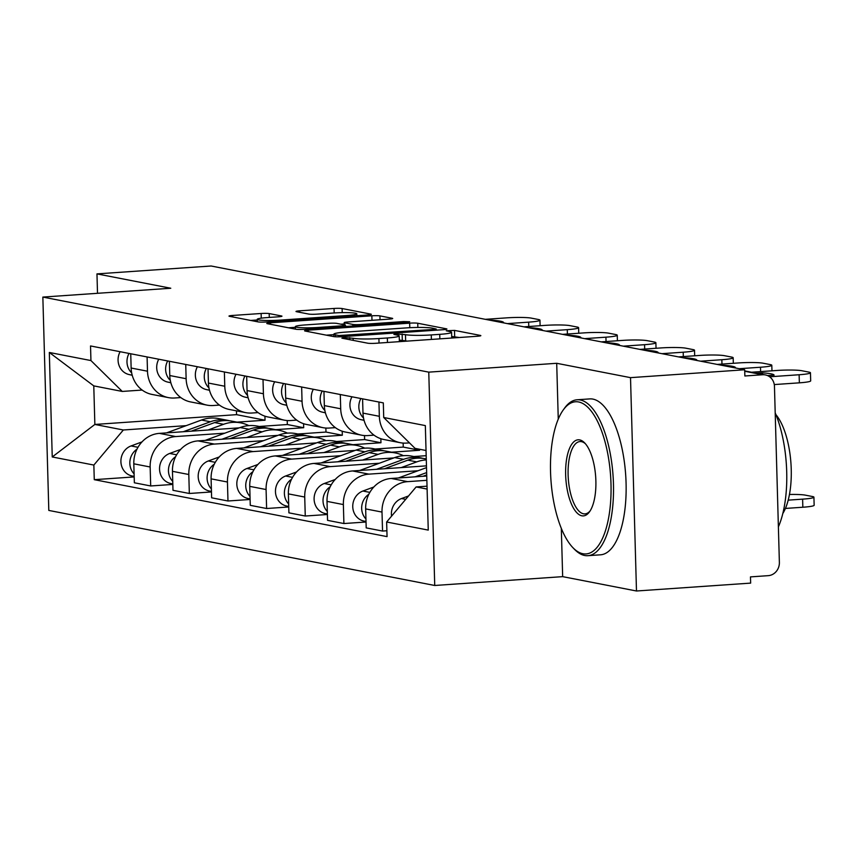 <?xml version="1.0" encoding="UTF-8"?>
<svg xmlns="http://www.w3.org/2000/svg" width="857" height="857" viewBox="0 0 857 857"><rect width="100%" height="100%" fill="white"/><g stroke="black" fill="none" stroke-linecap="round" stroke-linejoin="round"><path stroke-width="1.29" d="M344.118 337.572L341.879 338.172L367.717 343.196A6.138 0.589 -1.6 0 0 375.773 343.282L477.135 336.276A6.138 0.589 -1.6 0 0 480.841 335.633A6.138 0.589 -1.6 0 0 480.338 335.419L454.499 330.395L446.272 330.791L449.968 331.584A19.636 1.885 -1.6 0 1 451.575 332.28A19.636 1.885 -1.6 0 1 439.727 334.348L431.275 334.926A19.636 1.885 -1.6 0 1 405.479 334.659L396.491 333.951L393.899 334.401L397.594 335.205A19.636 1.885 -1.6 0 1 399.201 335.901A19.636 1.885 -1.6 0 1 387.353 337.969L378.912 338.547A19.636 1.885 -1.6 0 1 353.105 338.279L344.118 337.572M269.194 313.576A6.138 0.589 -1.6 0 0 261.128 313.491L232.686 315.451A6.138 0.589 -1.6 0 0 228.99 316.104A6.138 0.589 -1.6 0 0 229.494 316.319L258.182 321.9A6.138 0.589 -1.6 0 0 266.248 321.986L367.599 314.98A6.138 0.589 -1.6 0 0 371.306 314.337A6.138 0.589 -1.6 0 0 370.802 314.112L342.114 308.541A6.138 0.589 -1.6 0 0 334.048 308.456L299.704 310.823A6.138 0.589 -1.6 0 0 295.997 311.466A6.138 0.589 -1.6 0 0 296.501 311.691L308.777 314.08A6.138 0.589 -1.6 0 0 316.844 314.155L333.876 312.987A16.412 1.575 -1.6 0 1 356.791 313.791A16.412 1.575 -1.6 0 1 346.881 315.515L280.153 320.122A16.412 1.575 -1.6 0 1 257.239 319.318A16.412 1.575 -1.6 0 1 267.148 317.593L278.268 316.822A6.138 0.589 -1.6 0 0 281.974 316.179A6.138 0.589 -1.6 0 0 281.471 315.965L269.194 313.576L269.302 317.444M561.314 528.405L562.663 576.643L636.483 590.998L630.516 377.648L556.707 363.293L428.768 372.142L42.85 297.079L170.779 288.241L96.97 273.886L211.133 266.002L744.679 369.763L744.862 375.987L762.644 374.755L744.722 371.274M630.516 377.648L744.679 369.763M308.306 330.159A6.138 0.589 -1.6 0 0 304.599 330.802A6.138 0.589 -1.6 0 0 305.103 331.027L333.802 336.608A6.138 0.589 -1.6 0 0 341.857 336.683L443.219 329.688A6.138 0.589 -1.6 0 0 446.925 329.034A6.138 0.589 -1.6 0 0 446.422 328.82L417.734 323.239A6.138 0.589 -1.6 0 0 409.667 323.153L308.306 330.159L308.349 331.659M295.986 329.249L267.298 323.667A6.138 0.589 -1.6 0 1 266.795 323.453A6.138 0.589 -1.6 0 1 270.501 322.81L371.863 315.805A6.138 0.589 -1.6 0 1 379.919 315.89L392.195 318.279A6.138 0.589 -1.6 0 1 392.699 318.493A6.138 0.589 -1.6 0 1 389.003 319.136L347.888 321.975A6.138 0.589 -1.6 0 0 344.193 322.628A6.138 0.589 -1.6 0 0 344.696 322.843L352.838 324.428A6.138 0.589 -1.6 0 0 360.904 324.514L403.701 321.557L409.689 321.761L407.096 322.211L304.053 329.334A6.138 0.589 -1.6 0 1 295.986 329.249M636.483 590.998L750.646 583.114L750.475 576.89L768.258 575.658A12.501 11.441 101 0 0 779.377 562.428L774.46 386.4A12.501 11.441 101 0 0 765.376 374.927A12.501 11.441 101 0 0 762.644 374.755M562.663 576.643L434.735 585.481L48.806 510.429L42.85 297.079M96.97 273.886L97.505 293.308M409.475 442.876L406.529 443.08A28.752 26.31 -79 0 1 400.24 442.694A28.752 26.31 -79 0 1 379.34 416.298L378.933 402.04M426.743 476.021L391.253 478.463A28.752 26.31 101 0 0 365.66 508.908L382.008 512.079A28.752 26.31 -79 0 1 407.6 481.645L426.872 480.316M382.008 512.079L382.543 531.051L386.893 530.751M362.586 398.859L362.993 413.117A28.752 26.31 101 0 0 383.893 439.523L400.24 442.694M365.66 508.908L366.196 527.88L382.543 531.051M374.006 435.142L367.889 435.57A28.752 26.31 -79 0 1 361.6 435.185A28.752 26.31 -79 0 1 340.7 408.778L340.293 394.52M366.035 522.009L343.903 523.541L343.368 504.569A28.752 26.31 -79 0 1 368.96 474.135L418.034 470.739M323.946 391.338L324.342 405.597A28.752 26.31 101 0 0 345.242 432.003L361.6 435.185M426.465 465.854L352.613 470.954A28.752 26.31 101 0 0 327.02 501.388L327.556 520.36L343.903 523.541M335.366 427.632L329.238 428.05A28.752 26.31 -79 0 1 322.95 427.664A28.752 26.31 -79 0 1 302.05 401.269L301.653 387.01M327.385 514.5L305.263 516.021L304.728 497.049A28.752 26.31 -79 0 1 330.32 466.615L379.394 463.23M285.306 383.829L285.702 398.087A28.752 26.31 101 0 0 306.602 424.494L322.95 427.664M393.813 457.917L313.973 463.433A28.752 26.31 101 0 0 288.38 493.878L288.905 512.84L305.263 516.021M426.175 455.688L413.845 456.535M296.726 420.112L290.598 420.541A28.752 26.31 -79 0 1 284.31 420.155A28.752 26.31 -79 0 1 263.41 393.749L263.013 379.49M391.553 452.207L419.609 450.268L419.587 449.25M288.745 506.98L266.613 508.512L266.088 489.54A28.752 26.31 -79 0 1 291.68 459.106L340.754 455.71M246.666 376.309L247.062 390.567A28.752 26.31 101 0 0 267.962 416.973L284.31 420.155M355.173 450.407L275.333 455.924A28.752 26.31 101 0 0 249.741 486.358L250.265 505.33L266.613 508.512M403.154 443.08L403.261 447.086L375.205 449.025M258.086 412.603L251.958 413.02A28.752 26.31 -79 0 1 245.67 412.635A28.752 26.31 -79 0 1 224.77 386.239L224.373 371.981M352.913 444.687L380.969 442.748L380.851 438.72M250.105 499.47L227.973 500.991L227.448 482.02A28.752 26.31 -79 0 1 253.04 451.585L302.114 448.2M208.026 368.799L208.422 383.058A28.752 26.31 101 0 0 229.322 409.464L245.67 412.635M316.533 442.887L236.693 448.404A28.752 26.31 101 0 0 211.101 478.849L211.625 497.81L227.973 500.991M364.504 435.57L364.621 439.566L336.565 441.505M219.435 405.082L213.318 405.511A28.752 26.31 -79 0 1 207.03 405.125A28.752 26.31 -79 0 1 186.13 378.719L185.733 364.461M314.273 437.177L342.329 435.238L342.211 431.21M211.465 491.95L189.333 493.482L188.808 474.51A28.752 26.31 -79 0 1 214.389 444.076L263.474 440.68M169.386 361.279L169.782 375.537A28.752 26.31 101 0 0 190.683 401.944L207.03 405.125M277.893 435.377L198.042 440.894A28.752 26.31 101 0 0 172.461 471.329L172.985 490.3L189.333 493.482M325.864 428.05L325.981 432.057L297.925 433.996M180.795 397.573L174.678 397.991A28.752 26.31 -79 0 1 168.39 397.605A28.752 26.31 -79 0 1 147.49 371.21L147.093 356.951M275.633 429.657L303.689 427.718L303.571 423.69M172.825 484.43L150.693 485.962L150.157 466.99A28.752 26.31 -79 0 1 175.749 436.556L224.823 433.171M130.735 353.77L131.142 368.028A28.752 26.31 101 0 0 152.043 394.434L168.39 397.605M239.253 427.857L159.402 433.374A28.752 26.31 101 0 0 133.81 463.808L134.345 482.78L150.693 485.962M287.224 420.541L287.341 424.536L259.275 426.475M287.341 424.536L303.689 427.718M325.981 432.057L342.329 435.238M364.621 439.566L380.969 442.748M403.261 447.086L419.609 450.268M426.036 450.503L415.056 448.372L383.722 417.509L383.315 402.886L90.531 345.949L90.938 360.561L122.262 391.435L93.777 385.886L94.859 424.451L123.344 429.989L186.183 425.65M427.032 486.176L416.127 486.937L427.107 489.068M383.722 417.509L425.34 425.597L428.254 530.097L386.646 521.999L416.127 486.937M123.344 429.989L93.852 465.062L94.27 479.674L387.053 536.621L386.646 521.999M93.852 465.062L52.245 456.963L49.32 352.473L90.938 360.561M428.768 372.142L434.735 585.481M556.707 363.293L558.261 419.137M236.446 410.846L236.553 414.659L94.859 424.451L52.245 456.963M142.155 390.053L122.262 391.435M236.982 422.147L265.038 420.209L264.931 416.181M236.553 414.659L265.038 420.209M134.185 476.921L94.27 479.674M93.777 385.886L49.32 352.473M407.171 341.118A19.636 1.885 -1.6 0 1 405.65 340.882L399.319 340.079M459.298 337.508L451.693 336.458M333.887 334.626L326.324 335.151M339.008 335.537L433.621 329.452L436.213 329.002L432.335 328.156A19.636 1.885 -1.6 0 0 406.539 327.888L345.725 332.098A19.636 1.885 -1.6 0 0 333.876 334.155A19.636 1.885 -1.6 0 0 335.483 334.851L339.008 335.537L339.04 336.812M288.509 327.792L295.354 327.32M340.882 324.182L344.225 323.946M305.242 324.932A16.412 1.575 -1.6 0 0 295.333 326.646A16.412 1.575 -1.6 0 0 318.247 327.46L341.75 325.831A6.138 0.589 -1.6 0 0 345.457 325.189A6.138 0.589 -1.6 0 0 344.953 324.974L336.812 323.389A6.138 0.589 -1.6 0 0 328.745 323.303L305.242 324.932M257.261 319.993L250.705 320.443M408.532 495.967L401.547 498.538A15.63 14.301 101 0 0 391.553 516.16M788.183 500.145L802.613 499.149A18.758 1.8 -1.6 0 0 813.925 497.178A18.758 1.8 -1.6 0 0 812.393 496.514L805.205 495.121A18.758 1.8 -1.6 0 0 789.447 494.478M813.925 497.178L814.15 505.266A18.758 1.8 178.4 0 1 802.838 507.237L802.613 499.149M785.419 508.437L802.838 507.237M769.618 376.791L799.131 374.745A18.758 1.8 -1.6 0 0 810.454 372.784L810.679 380.862A18.758 1.8 178.4 0 1 799.356 382.833L774.289 384.568M767.476 375.57L774.085 375.109A39.068 3.749 178.4 0 0 762.451 372.849L762.494 374.359M756.72 373.245L762.451 372.849M810.454 372.784A18.758 1.8 -1.6 0 0 808.912 372.109L801.734 370.717A18.758 1.8 -1.6 0 0 777.085 370.46L751.514 372.227M426.647 472.593L415.152 476.813M426.507 467.622L398.366 477.981M373.834 487.001L362.897 491.029A15.63 14.301 101 0 0 352.763 506.958A15.63 14.301 101 0 0 364.107 521.11L366.014 521.474M368.842 494.275A15.63 14.301 101 0 0 365.95 518.967M426.722 474.928L423.079 476.267M422.919 458.377A37.504 34.312 101 0 0 420.83 457.895A37.504 34.312 101 0 0 403.604 459.331L376.512 469.304M420.83 457.895L411.917 456.16A37.504 34.312 101 0 0 394.691 457.595L359.726 470.461M335.194 479.492L324.257 483.509A15.63 14.301 101 0 0 314.112 499.449A15.63 14.301 101 0 0 325.467 513.589L327.374 513.964M330.202 486.755A15.63 14.301 101 0 0 327.299 511.447M426.272 458.956L425.04 458.72A37.504 34.312 101 0 0 407.814 460.155L384.439 468.758M426.293 459.909A37.504 34.312 101 0 0 416.738 461.891L401.226 467.59M364.064 420.348L360.904 419.641A15.63 14.301 -79 0 1 351.97 396.791M363.507 417.97A15.63 14.301 -79 0 1 360.883 398.526M734.021 367.696L735.445 367.589A39.068 3.749 178.4 0 0 723.811 365.328L723.822 365.703M722.387 365.425L723.811 365.328M739.227 368.703L760.491 367.235A18.758 1.8 -1.6 0 0 771.803 365.264A18.758 1.8 -1.6 0 0 770.272 364.6L763.084 363.207A18.758 1.8 -1.6 0 0 738.445 362.95L717.18 364.418M325.424 412.838L322.264 412.131A15.63 14.301 -79 0 1 313.33 389.282M324.867 410.46A15.63 14.301 -79 0 1 322.243 391.006M695.381 360.176L696.805 360.079A39.068 3.749 178.4 0 0 685.161 357.819L685.172 358.194M683.736 357.915L685.161 357.819M700.587 361.193L721.851 359.715A18.758 1.8 -1.6 0 0 733.163 357.755A18.758 1.8 -1.6 0 0 731.632 357.08L724.444 355.687A18.758 1.8 -1.6 0 0 699.805 355.43L678.54 356.898M578.646 401.965A76.262 29.909 -94 0 0 563.295 409.903A76.262 29.909 -94 0 0 550.933 479.909A76.262 29.909 -94 0 0 572.797 547.559A76.262 29.909 -94 0 0 582.889 553.729A76.262 29.909 -94 0 0 610.987 483.723A76.262 29.909 -94 0 0 578.646 401.965M563.295 409.903L564.581 408.114A78.137 30.638 86 0 1 577.104 399.78A78.137 30.638 86 0 1 580.318 399.983A78.137 30.638 86 0 1 613.291 479.684A78.137 30.638 86 0 1 587.87 555.69A78.137 30.638 86 0 1 584.656 555.486A78.137 30.638 86 0 1 574.329 549.144L572.797 547.559M579.707 439.909A38.137 14.955 86 0 1 584.742 442.994A38.137 14.955 86 0 1 595.679 476.824A38.137 14.955 86 0 1 589.498 511.822A38.137 14.955 86 0 1 581.828 515.796A38.137 14.955 86 0 1 565.652 474.907A38.137 14.955 86 0 1 579.707 439.909M585.513 443.851A36.262 14.215 -94 0 0 581.474 441.655A36.262 14.215 -94 0 0 579.985 441.559A36.262 14.215 -94 0 0 568.191 476.824A36.262 14.215 -94 0 0 583.488 513.804A36.262 14.215 -94 0 0 584.988 513.9A36.262 14.215 -94 0 0 590.141 510.868M577.104 399.78L589.723 398.901A78.137 30.638 86 0 1 592.937 399.105A78.137 30.638 86 0 1 625.91 478.817A78.137 30.638 86 0 1 600.489 554.811L587.87 555.69M775.981 414.734A56.262 22.057 86 0 1 790.947 463.326A56.262 22.057 86 0 1 782.805 513.514M775.199 412.849A78.137 30.638 86 0 1 778.392 526.862M384.279 450.868A37.504 34.312 101 0 0 382.19 450.386A37.504 34.312 101 0 0 364.964 451.821L337.872 461.784M382.19 450.386L373.266 448.65A37.504 34.312 101 0 0 356.051 450.086L321.086 462.951M296.554 471.971L285.617 475.999A15.63 14.301 101 0 0 275.472 491.929A15.63 14.301 101 0 0 286.827 506.08L288.734 506.444M291.551 479.245A15.63 14.301 101 0 0 288.659 503.937M403.39 455.678A37.504 34.312 101 0 0 395.313 452.935L386.4 451.2A37.504 34.312 101 0 0 369.174 452.635L345.8 461.237M395.313 452.935A37.504 34.312 101 0 0 378.098 454.371L362.575 460.08M345.639 443.348A37.504 34.312 101 0 0 343.55 442.865A37.504 34.312 101 0 0 326.324 444.301L299.232 454.274M343.55 442.865L334.626 441.13A37.504 34.312 101 0 0 317.401 442.566L282.446 455.431M257.903 464.462L246.977 468.479A15.63 14.301 101 0 0 236.832 484.419A15.63 14.301 101 0 0 248.187 498.56L250.094 498.935M252.911 471.725A15.63 14.301 101 0 0 250.019 496.417M364.75 448.168A37.504 34.312 101 0 0 356.673 445.415L347.76 443.68A37.504 34.312 101 0 0 330.534 445.126L307.149 453.728M356.673 445.415A37.504 34.312 101 0 0 339.447 446.861L323.935 452.56M306.999 435.827A37.504 34.312 101 0 0 304.91 435.356A37.504 34.312 101 0 0 287.684 436.791L260.582 446.754M304.91 435.356L295.986 433.621A37.504 34.312 101 0 0 278.761 435.056L243.806 447.922M219.263 456.942L208.337 460.97A15.63 14.301 101 0 0 198.192 476.899A15.63 14.301 101 0 0 209.547 491.05L211.443 491.415M214.271 464.215A15.63 14.301 101 0 0 211.379 488.908M326.11 440.648A37.504 34.312 101 0 0 318.033 437.906L309.12 436.17A37.504 34.312 101 0 0 291.894 437.606L268.509 446.208M318.033 437.906A37.504 34.312 101 0 0 300.807 439.341L285.295 445.051M286.784 405.318L283.624 404.611A15.63 14.301 -79 0 1 274.69 381.761M286.227 402.94A15.63 14.301 -79 0 1 283.603 383.497M656.741 352.666L658.165 352.559A39.068 3.749 178.4 0 0 646.521 350.299L646.532 350.674M645.096 350.395L646.521 350.299M661.947 353.673L683.211 352.206A18.758 1.8 -1.6 0 0 694.524 350.234A18.758 1.8 -1.6 0 0 692.992 349.57L685.804 348.178A18.758 1.8 -1.6 0 0 661.165 347.921L639.9 349.388M248.144 397.809L244.984 397.102A15.63 14.301 -79 0 1 236.039 374.252M247.587 395.431A15.63 14.301 -79 0 1 244.963 375.977M618.101 345.146L619.525 345.05A39.068 3.749 178.4 0 0 607.881 342.789L607.892 343.164M606.456 342.886L607.881 342.789M623.296 346.164L644.571 344.685A18.758 1.8 -1.6 0 0 655.884 342.725A18.758 1.8 -1.6 0 0 654.352 342.05L647.164 340.658A18.758 1.8 -1.6 0 0 622.525 340.4L601.26 341.868M209.494 390.289L206.344 389.581A15.63 14.301 -79 0 1 197.399 366.732M208.947 387.91A15.63 14.301 -79 0 1 206.323 368.467M579.461 337.637L580.885 337.529A39.068 3.749 178.4 0 0 569.241 335.269L569.252 335.644M567.816 335.366L569.241 335.269M584.656 338.644L605.92 337.176A18.758 1.8 -1.6 0 0 617.244 335.205A18.758 1.8 -1.6 0 0 615.701 334.541L608.524 333.148A18.758 1.8 -1.6 0 0 583.885 332.891L562.61 334.359M268.359 428.318A37.504 34.312 101 0 0 266.259 427.836A37.504 34.312 101 0 0 249.044 429.271L221.942 439.245M266.259 427.836L257.346 426.1A37.504 34.312 101 0 0 240.121 427.536L205.166 440.402M180.623 449.432L169.697 453.449A15.63 14.301 101 0 0 159.552 469.39A15.63 14.301 101 0 0 170.897 483.53L172.803 483.905M175.631 456.695A15.63 14.301 101 0 0 172.739 481.388M287.47 433.139A37.504 34.312 101 0 0 279.393 430.385L270.469 428.65A37.504 34.312 101 0 0 253.254 430.096L229.869 438.698M279.393 430.385A37.504 34.312 101 0 0 262.167 431.832L246.655 437.531M170.854 382.779L167.693 382.072A15.63 14.301 -79 0 1 158.759 359.212M170.307 380.401A15.63 14.301 -79 0 1 167.683 360.947M540.821 330.116L542.235 330.02A39.068 3.749 178.4 0 0 530.601 327.76L530.612 328.135M529.176 327.856L530.601 327.76M546.016 331.123L567.28 329.656A18.758 1.8 -1.6 0 0 578.604 327.695A18.758 1.8 -1.6 0 0 577.061 327.02L569.884 325.628A18.758 1.8 -1.6 0 0 545.234 325.371L523.97 326.838M229.708 420.798A37.504 34.312 101 0 0 227.619 420.326A37.504 34.312 101 0 0 210.394 421.762L183.302 431.724M227.619 420.326L218.706 418.591A37.504 34.312 101 0 0 201.481 420.026L166.515 432.881M141.983 441.912L131.046 445.94A15.63 14.301 101 0 0 120.912 461.869A15.63 14.301 101 0 0 132.257 476.021L134.163 476.385M136.991 449.186A15.63 14.301 101 0 0 134.099 473.867M248.83 425.618A37.504 34.312 101 0 0 240.753 422.876L231.829 421.141A37.504 34.312 101 0 0 214.604 422.576L191.229 431.178M240.753 422.876A37.504 34.312 101 0 0 223.527 424.311L208.015 430.021M132.214 375.259L129.053 374.552A15.63 14.301 -79 0 1 120.119 351.702M131.657 372.881A15.63 14.301 -79 0 1 129.032 353.438M502.17 322.607L503.595 322.5A39.068 3.749 178.4 0 0 491.961 320.239L491.972 320.614M490.536 320.336L491.961 320.239M507.376 323.614L528.64 322.146A18.758 1.8 -1.6 0 0 539.953 320.175A18.758 1.8 -1.6 0 0 538.421 319.511L531.233 318.108A18.758 1.8 -1.6 0 0 506.594 317.861L485.33 319.329M172.461 471.329L188.808 474.51M211.101 478.849L227.448 482.02M249.741 486.358L266.088 489.54M288.38 493.878L304.728 497.049M327.02 501.388L343.368 504.569M133.81 463.808L150.157 466.99M159.402 433.374L175.749 436.556M198.042 440.894L214.389 444.076M169.782 375.537L186.13 378.719M236.693 448.404L253.04 451.585M208.422 383.058L224.77 386.239M275.333 455.924L291.68 459.106M247.062 390.567L263.41 393.749M313.973 463.433L330.32 466.615M285.702 398.087L302.05 401.269M352.613 470.954L368.96 474.135M324.342 405.597L340.7 408.778M391.253 478.463L407.6 481.645M362.993 413.117L379.34 416.298M131.142 368.028L147.49 371.21M353.17 340.368L353.105 338.279M379.03 343.057L378.912 338.547M387.482 342.479L387.353 337.969M402.308 340.229L402.137 334.016M405.65 340.882L405.479 334.659M431.403 339.436L431.275 334.926M439.855 338.858L439.727 334.348M454.681 336.619L454.499 330.395M349.827 339.715L349.763 337.626M409.796 327.695L409.667 323.153M417.852 327.46L417.734 323.239M344.675 336.49L344.653 335.601M433.642 330.341L433.621 329.452M335.537 336.78L335.483 334.851M270.544 324.3L270.501 322.81M371.981 320.314L371.863 315.805M380.026 319.757L379.919 315.89M344.75 324.932L344.696 322.843M352.88 325.96L352.838 324.428M360.926 325.403L360.904 324.514M403.722 322.446L403.701 321.557M318.268 328.349L318.247 327.46M341.782 326.731L341.75 325.831M280.185 321.021L280.153 320.122M346.914 316.404L346.881 315.515M299.746 312.323L299.704 310.823M334.176 312.966L334.048 308.456M342.232 312.634L342.114 308.541M232.729 316.951L232.686 315.451M261.256 318.172L261.128 313.491M405.693 499.342L401.547 498.538M799.131 374.745L799.356 382.833M369.849 492.379L362.897 491.029M403.604 459.331L394.691 457.595M331.209 484.858L324.257 483.509M416.738 461.891L407.814 460.155M360.904 419.641L364.032 420.251M760.491 367.235L760.609 371.595M322.264 412.131L325.392 412.731M721.851 359.715L721.969 364.086M364.964 451.821L356.051 450.086M292.569 477.349L285.617 475.999M378.098 454.371L369.174 452.635M326.324 444.301L317.401 442.566M253.929 469.829L246.977 468.479M339.447 446.861L330.534 445.126M287.684 436.791L278.761 435.056M215.289 462.319L208.337 460.97M300.807 439.341L291.894 437.606M283.624 404.611L286.752 405.222M683.211 352.206L683.329 356.566M244.984 397.102L248.112 397.702M644.571 344.685L644.689 349.056M206.344 389.581L209.472 390.192M605.92 337.176L606.049 341.536M249.044 429.271L240.121 427.536M176.649 454.799L169.697 453.449M262.167 431.832L253.254 430.096M167.693 382.072L170.832 382.672M567.28 329.656L567.409 334.026M210.394 421.762L201.481 420.026M137.998 447.29L131.046 445.94M223.527 424.311L214.604 422.576M129.053 374.552L132.182 375.162M528.64 322.146L528.769 326.506M744.712 370.91L765.376 374.927M399.362 341.654L399.201 335.901M451.735 338.033L451.575 332.28M436.245 330.17L436.213 329.002M333.941 336.63L333.876 334.155M344.257 324.835L344.193 322.628M295.408 329.142L295.333 326.646M345.489 326.474L345.457 325.189M257.314 321.729L257.239 319.318M356.844 315.719L356.791 313.791M771.803 365.264L771.964 370.813M733.163 357.755L733.324 363.304M694.524 350.234L694.684 355.784M655.884 342.725L656.034 348.274M617.244 335.205L617.394 340.754M578.604 327.695L578.754 333.244M539.953 320.175L540.114 325.724"/></g></svg>
